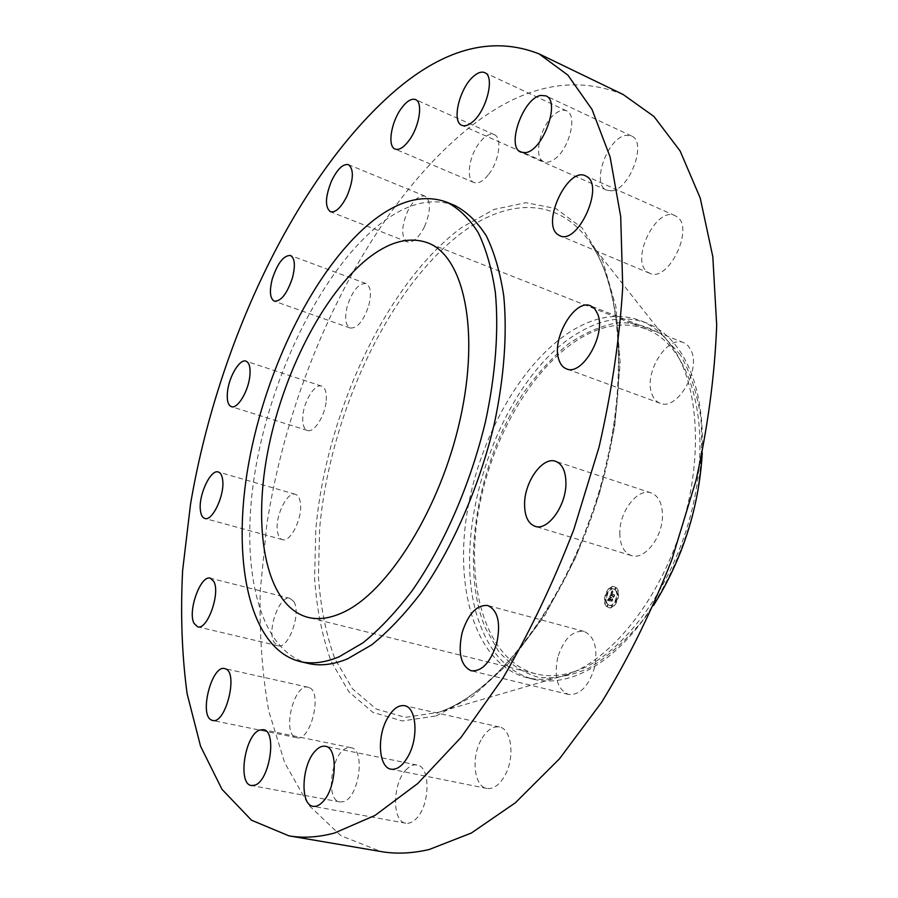 <?xml version="1.0" encoding="UTF-8"?>
<svg xmlns="http://www.w3.org/2000/svg" width="898" height="898" viewBox="0 0 898 898"><rect width="100%" height="100%" fill="white"/><g stroke="black" fill="none" stroke-linecap="round" stroke-linejoin="round"><path stroke-width="0.67" stroke-dasharray="4.49 3.37" d="M619.8 533.109C620.013 545.198 623.863 552.685 631.35 555.57C644.562 560.633 663.106 536.701 662.466 514.835C662.095 503.048 658.335 495.752 651.196 492.935C637.703 487.659 619.418 511.433 619.8 533.109M623.201 94.537C572.565 74.208 520.458 85.882 466.893 129.559C366.754 211.726 290.256 371.727 266.74 525.207L260.274 590.323C259.219 632.888 262.059 673.141 268.783 711.104L284.666 762.683L308.721 805.158L340.982 835.757L381.033 851.562M566.234 675.004L567.704 674.488C611.123 659.188 658.088 601.447 680.841 530.224C703.639 459.024 698.913 384.737 672.445 347.088C663.465 334.303 652.857 325.491 640.644 320.653C619.373 312.874 596.99 315.916 573.508 329.768C521.502 360.951 478.028 439.223 466.522 516.316C454.916 593.252 477.388 664.801 526.475 677.552C538.789 680.594 552.046 679.741 566.234 675.004M702.281 452.951C703.706 410.195 696.388 376.43 680.325 351.679C671.03 337.805 659.929 328.298 647.009 323.179C625.648 315.366 603.209 318.352 579.681 332.137C497.694 378.238 444.106 541.494 481.889 629.071C492.98 656.056 510.053 672.759 533.12 679.191C545.479 682.233 558.769 681.402 572.991 676.699C601.716 666.72 628.533 643.013 653.452 605.589M680.392 354.822L662.443 335.167C648.536 326.356 633.472 322.225 617.252 322.764C600.773 325.873 584.407 333.001 568.153 344.159C552.304 357.314 537.554 373.366 523.927 392.325C477.545 461.224 459.406 564.146 485.122 627.511L498.502 651.23C509.694 664.049 522.917 672.714 538.16 677.227C554.347 679.045 571.465 675.902 589.537 667.809C607.755 656.797 625.311 641.194 642.205 620.989C666.451 587.876 685.376 545.917 695.737 501.791C701.001 472.404 702.73 444.499 700.911 418.064C697.106 393.268 690.259 372.187 680.392 354.822M574.989 671.401C624.716 655.271 678.327 580.4 694.603 497.896C711.182 415.381 687.711 344.563 646.19 329.117C625.625 321.63 603.995 324.47 581.309 337.648C530.774 367.473 488.467 443.118 477.377 517.753C466.185 592.242 488.254 661.422 535.904 673.882C548.016 676.89 561.048 676.071 574.989 671.401M454.736 205.474C431.646 197.066 406.794 203.24 380.168 223.984C323.157 269.018 273.407 369.246 256.143 465.422C238.89 561.284 256.559 650.208 308.227 663.442M300.314 502.33C299.573 497.806 297.945 495.135 295.431 494.327C287.203 491.071 274.878 516.53 277.426 531.268C278.133 536.005 279.794 538.789 282.421 539.619C290.582 542.92 303.109 516.967 300.314 502.33M647.649 272.094L649.681 273.25C668.449 283.173 695.265 226.767 676.475 216.44L675.072 215.677C656.169 205.833 629.7 260.768 647.649 272.094M293.814 601.537L290.088 598.382C279.648 594.599 266.627 630.34 274.036 642.283L278.01 645.752C288.46 649.591 301.582 612.93 293.814 601.537M611.403 190.814C629.644 190.196 647.48 141.626 631.485 135.98L626.13 135.351C607.587 137.192 590.805 184.674 606.711 190.185L611.403 190.814M309.035 687.542L308.115 687.239C294.376 682.918 281.893 731.915 295.42 737.269L296.722 737.707C310.629 741.995 322.887 691.752 309.035 687.542M554.324 159.283C569.209 149.517 577.953 114.72 566.582 110.836C563.439 109.489 559.78 110.364 555.581 113.474C540.798 123.801 532.48 157.779 543.862 161.674C546.826 162.92 550.317 162.123 554.324 159.283M347.144 747.978C331.519 751.996 324.84 800.376 339.893 801.948L343.193 801.734C359.009 798.434 365.879 749.033 350.905 747.675L347.144 747.978M488.692 174.358C499.198 161.169 502.431 137.405 494.226 134.621C489.78 133.106 484.774 135.924 479.229 143.074C468.891 156.353 465.736 179.735 474.009 182.541C478.308 184 483.203 181.273 488.692 174.358M406.603 769.283C392.482 782.326 391.618 821.76 405.75 823.208C409.017 823.747 412.328 822.411 415.695 819.178C430.153 806.303 430.883 766.297 416.986 764.995C413.551 764.378 410.083 765.803 406.603 769.283M424.507 226.7C430.883 211.064 431.062 200.883 425.023 196.157C419.243 194.922 413.417 200.029 407.546 211.457C401.215 227.003 401.092 237.151 407.187 241.876C412.822 243.1 418.603 238.037 424.507 226.7M481.025 740.064C470.956 757.878 474.166 786.648 486.839 788.433C493.417 789.342 499.423 785.043 504.867 775.558C515.183 757.53 511.703 728.761 499.4 726.998C492.62 725.999 486.491 730.355 481.025 740.064M368.775 305.488C371.637 293.567 370.706 286.26 365.98 283.555C358.706 283.139 352.476 290.626 347.301 306.027C344.405 317.959 345.36 325.289 350.153 328.039C357.337 328.466 363.555 320.945 368.775 305.488M557.77 657.358C553.819 677.092 557.355 689.44 568.4 694.423C579.749 695.378 588.392 686.656 594.341 668.28C598.18 648.569 594.712 636.267 583.958 631.384C572.419 630.306 563.686 638.972 557.77 657.358M326.243 400.508C326.76 392.448 325.233 387.655 321.675 386.151C314.962 383.334 303.906 400.935 302.839 415.875C302.244 424.069 303.782 428.93 307.442 430.479C314.053 433.285 325.256 415.572 326.243 400.508M651.903 394.076C653.609 398.757 656.337 401.821 660.075 403.269C676.441 411.138 700.653 371.48 691.46 351.208L688.261 345.865L683.76 342.688C667.124 334.763 643.361 373.602 651.903 394.076M607.261 606.756L608.878 607.654C615.691 610.18 622.325 592.175 616.23 587.685L614.692 586.843C607.89 584.306 601.245 602.131 607.261 606.756M608.215 604.747L609.484 605.443C614.849 607.43 620.069 593.264 615.276 589.705L614.064 589.043C608.698 587.045 603.467 601.099 608.215 604.747M610.236 595.879L611.156 595.879L611.358 593.993L613.862 596.788L614.76 594.88L614.221 595.239L611.953 593.275L612.952 592.399L611.785 593.129L612.975 592.13L612.548 590.918L609.72 595.733L610.651 595.733L610.853 593.847L613.356 596.642L614.254 594.734L613.716 595.093L611.448 593.129L612.324 592.197L611.28 592.983L612.47 591.984L612.043 590.772L609.72 595.733M611.089 595.385L611.403 594.442L613.817 597.462L614.804 595.172L613.862 597.181L611.403 594.263L610.573 595.318L610.898 594.296L613.312 597.316L614.299 595.026L613.356 597.035L610.898 594.117L611.067 595.43M607.98 600.582L608.979 600.493L609.54 597.821L610.595 598.753L609.54 598.191L608.956 600.122L609.551 598.349L610.427 599.112L609.439 600.066L610.393 600.897L610.786 598.921L611.976 600.706L612.941 598.663L612.324 599.078L611.347 598.225L611.74 597.664L611.179 598.079L611.695 597.372L610.988 597.922L610 596.272L607.475 600.436L608.474 600.358L609.035 597.686L610.09 598.607L609.035 598.046L608.429 599.886L609.046 598.203L609.922 598.966L608.934 599.92L609.877 600.762L610.281 598.775L611.471 600.56L612.436 598.517L611.819 598.944L610.842 598.09L611.224 597.518L610.674 597.945L611.19 597.226L610.483 597.776L609.495 596.126L607.475 600.436M610.359 601.301L608.889 600.156L609.843 601.155M610.808 599.437L611.931 601.458L613.053 598.887L611.987 601.166L610.797 599.28L610.415 600.291L610.303 599.303L611.426 601.312L612.548 598.741L611.471 601.031L610.292 599.146L609.899 600.156L610.303 599.303M606.846 593.78L607.284 592.579L606.846 593.78M607.463 606.33L607.912 605.117L607.463 606.33M605.375 600.964L605.813 599.763L605.375 600.964M616.14 601.873L616.589 600.661L616.14 601.873M611.92 606.722L612.369 605.51L611.92 606.722M616.028 588.123L615.568 589.324L616.028 588.123M611.56 587.786L611.111 588.998L611.56 587.786M618.161 593.466L617.712 594.689L618.161 593.466M611.56 597.911L610.55 597.653M611.65 597.844L610.618 597.552M612.975 592.13L611.987 591.872M612.84 592.343L611.796 592.018M612.705 592.422L611.706 592.13M608.541 600.728L607.531 600.425M606.756 606.621C600.74 601.986 607.385 584.16 614.187 586.697L615.725 587.539C621.809 592.029 615.186 610.045 608.373 607.519L606.756 606.621M614.771 589.559C619.564 593.118 614.333 607.295 608.967 605.297L607.699 604.601C602.962 600.964 608.193 586.899 613.547 588.897L614.771 589.559M606.88 592.489L606.431 593.69L606.88 592.489M607.497 605.028L607.059 606.24L607.497 605.028M605.409 599.673L604.96 600.874L605.409 599.673M616.174 600.571L615.725 601.783L616.174 600.571M611.953 605.42L611.516 606.633L611.953 605.42M614.973 589.133L615.422 587.921L614.973 589.133M610.505 588.796L610.954 587.595L610.505 588.796M617.106 594.487L617.555 593.275L617.106 594.487M438.695 712.305L440.604 711.62C496.942 691.718 562.777 607.89 596.216 503.149C629.779 398.454 624.817 291.985 590.491 243.077C559.465 197.56 509.391 198.054 463.604 231.448C389.16 286.148 329.544 414.337 319.598 529.259L318.442 576.931C320.597 607.216 326.053 634.471 334.808 658.705L352.487 688.822L376.217 709.016L405.324 717.367L438.695 712.305M436.192 715.93L472.775 696.32L509.918 662.208L545.153 614.928L575.854 557.153L599.64 492.778L614.726 426.46L620.159 363.005L615.905 306.746L602.76 261.037L582.196 228.013L555.963 208.605L525.981 202.69L494.046 209.414L461.774 227.418C386.342 283.196 326.019 413.125 315.804 529.685L314.581 578.054C316.725 608.788 322.202 636.48 331.014 661.108L348.862 691.763L372.861 712.372L402.349 720.959L436.192 715.93M631.35 555.57L535.062 526.318M651.196 492.935L555.671 461.325M567.704 674.488L440.604 711.62C495.763 692.201 562.013 608.204 595.554 502.936C629.341 397.758 624.144 290.907 590.491 243.077L672.445 347.088M647.009 323.179L640.644 320.653M533.12 679.191L526.475 677.552M646.19 329.117L427.717 242.83M535.904 673.882L307.913 617.353M295.431 494.327L218.315 472M282.421 539.619L204.823 518.46M649.681 273.25L559.802 235.714M675.072 215.677L585.552 175.84M290.088 598.382L210.334 578.2M278.01 645.752L197.65 626.826M631.485 135.98L545.894 95.873M606.711 190.185L520.885 152.155M308.115 687.239L224.747 668.606M296.722 737.707L212.602 720.454M566.582 110.836L484.729 72.648M543.862 161.674L461.83 125.316M339.893 801.948L251.429 785.525M350.905 747.675L263.35 729.67M494.226 134.621L415.505 99.577M474.009 182.541L395.098 149.068M405.75 823.208L313.088 806.303M416.986 764.995L325.323 746.283M425.023 196.157L348.469 164.648M407.187 241.876L330.408 211.748M486.839 788.433L390.989 769.182M499.4 726.998L404.605 705.705M365.98 283.555L290.481 255.481M350.153 328.039L274.361 301.212M568.4 694.423L471.248 670.795M583.958 631.384L487.76 605.51M321.675 386.151L245.996 361.164M307.442 430.479L231.381 406.671M660.075 403.269L566.458 368.842M683.76 342.688L590.682 305.881"/><path stroke-width="1.35" d="M524.589 503.475C524.477 515.923 527.968 523.534 535.062 526.318C547.589 531.223 565.987 506.102 565.931 483.584C565.863 471.461 562.451 464.041 555.671 461.325C542.886 456.251 524.769 481.193 524.589 503.475M389.788 95.435C293.017 182.721 216.979 347.346 190.533 504.171L182.608 570.668C180.408 614.075 181.912 655.113 187.121 693.761L200.557 746.227L221.974 789.32L251.507 820.211L288.898 835.836C303.019 838.294 318.24 837.351 334.584 832.996L375.027 815.418L417.75 783.516L461.033 737.393L502.902 678.113C529.483 632.72 553.123 583.195 573.811 529.551L599.022 447.215C611.763 391.618 619.665 338.198 622.729 286.956L620.709 216.699L610.101 156.937L592.018 109.455L567.85 75.084L539.047 53.869C491.307 35.134 441.547 48.986 389.788 95.435M288.898 835.836L381.033 851.562C396.04 854.166 412.092 853.482 429.199 849.497L471.315 833.052L515.34 802.801L559.476 758.821L601.705 702.157C628.286 658.694 651.667 611.19 671.872 559.656L696.029 480.385C707.905 426.741 714.786 375.038 716.694 325.289L712.821 256.772L700.238 198.088L680.145 151.021L653.957 116.471L623.201 94.537L539.047 53.869M653.452 605.589C682.682 558.859 698.958 507.976 702.281 452.951M342.497 612.672C387.476 592.86 440.312 509.132 460.135 419.422C480.239 329.678 463.57 255.863 427.717 242.83C409.959 236.522 390.675 241.214 369.886 256.918C323.561 292.389 281.86 375.027 267.211 454.613C252.518 534.041 266.919 606.408 307.913 617.353C318.352 619.957 329.88 618.396 342.497 612.672M372.648 221.02C315.849 266.313 266.134 366.844 248.712 463.222C231.291 559.297 248.589 648.356 299.921 661.523C311.774 664.307 324.84 662.724 339.107 656.786L363.017 642.788C379.461 629.498 395.76 612.245 411.89 591.052C443.612 545.771 470.552 484.134 485.526 421.431C495.595 374.578 498.861 330.116 495.37 292.647C491.88 269.119 486.177 249.139 478.264 232.717C469.295 218.551 458.822 208.381 446.845 202.218C423.912 193.878 399.183 200.142 372.648 221.02M299.921 661.523L308.227 663.442C320.159 666.249 333.293 664.7 347.616 658.806L371.626 644.887C388.127 631.664 404.47 614.49 420.634 593.387C452.39 548.285 479.308 486.862 494.181 424.35C504.182 377.631 507.359 333.281 503.744 295.88C500.164 272.386 494.383 252.439 486.402 236.017C477.343 221.851 466.78 211.67 454.736 205.474L446.845 202.218M558.859 359.638C560.374 364.397 562.911 367.473 566.458 368.842C581.938 376.464 606.172 334.954 597.866 314.401L594.925 309.002L590.682 305.881C574.933 298.259 551.204 338.86 558.859 359.638M557.883 234.591L559.802 235.714C577.504 245.277 604.612 186.515 586.865 176.58L585.552 175.84C567.693 166.433 541.011 223.58 557.883 234.591M525.341 152.638C542.762 151.369 561.026 101.047 545.894 95.873L540.809 95.435C523.074 98.005 505.877 147.092 520.885 152.155L525.341 152.638M471.832 122.498C486.222 111.992 495.449 76.173 484.729 72.648C481.788 71.391 478.286 72.424 474.223 75.758C459.911 86.825 451.133 121.746 461.83 125.316C464.614 126.472 467.948 125.529 471.832 122.498M409.207 140.223C419.501 126.416 423.194 102.103 415.505 99.577C411.329 98.196 406.525 101.25 401.08 108.725C390.956 122.622 387.352 146.509 395.098 149.068C399.116 150.415 403.819 147.463 409.207 140.223M347.156 195.73C353.599 179.6 354.036 169.239 348.469 164.648C343.058 163.604 337.435 168.992 331.587 180.812C325.199 196.83 324.807 207.146 330.408 211.748C335.695 212.804 341.274 207.46 347.156 195.73M292.501 277.695C295.521 265.482 294.847 258.074 290.481 255.481C283.645 255.29 277.583 263.103 272.296 278.919C269.243 291.132 269.939 298.563 274.361 301.212C281.108 301.425 287.158 293.579 292.501 277.695M249.88 375.645C250.587 367.428 249.296 362.601 245.996 361.164C239.777 358.493 228.9 376.722 227.475 391.943C226.7 400.295 227.991 405.2 231.381 406.671C237.51 409.342 248.533 391 249.88 375.645M222.67 480.026C222.098 475.435 220.65 472.752 218.315 472C210.693 468.891 198.402 495.135 200.377 510.075C200.905 514.891 202.387 517.686 204.823 518.46C212.377 521.626 224.87 494.865 222.67 480.026M213.746 581.343L210.334 578.2C200.658 574.585 187.413 611.325 194.035 623.369L197.65 626.826C207.348 630.519 220.717 592.792 213.746 581.343M225.611 668.887L224.747 668.606C211.962 664.453 198.828 714.797 211.4 720.016L212.602 720.454C225.555 724.585 238.52 672.928 225.611 668.887M259.791 730.052C244.941 734.452 237.285 784.156 251.429 785.525L254.549 785.245C269.568 781.608 277.437 730.792 263.35 729.67L259.791 730.052M315.378 750.863C301.649 764.501 299.741 805.023 313.088 806.303C316.152 806.808 319.329 805.383 322.606 802.004C336.671 788.523 338.445 747.361 325.323 746.283C322.09 745.699 318.768 747.226 315.378 750.863M386.78 719.489C376.722 737.999 378.99 767.554 390.989 769.182C397.23 770.013 403.067 765.489 408.5 755.611C418.805 736.854 416.257 707.276 404.605 705.705C398.173 704.795 392.235 709.398 386.78 719.489M462.077 632.832C457.778 653.228 460.831 665.889 471.248 670.795C482.069 671.558 490.566 662.398 496.74 643.316C500.916 622.909 497.919 610.303 487.76 605.51C476.759 604.668 468.206 613.772 462.077 632.832"/></g></svg>
